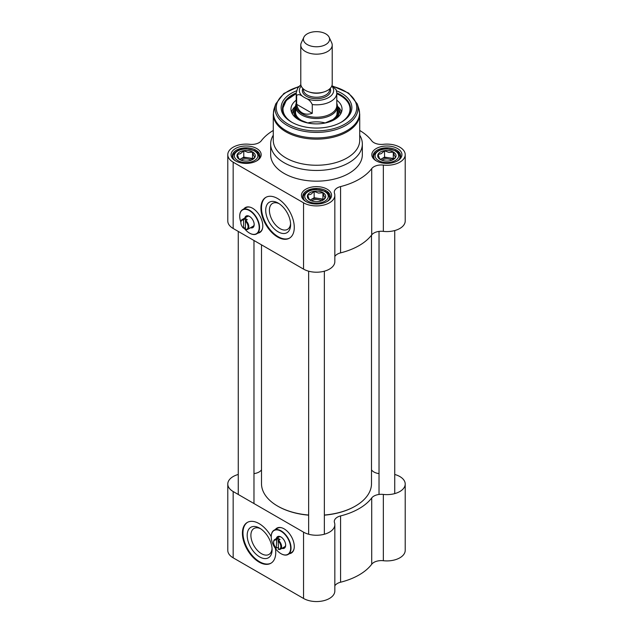 <?xml version="1.0" encoding="UTF-8"?>
<svg xmlns="http://www.w3.org/2000/svg" width="633" height="633" viewBox="0 0 633 633"><rect width="100%" height="100%" fill="white"/><g stroke="black" fill="none" stroke-linecap="round" stroke-linejoin="round"><path stroke-width="0.95" d="M308.643 515.04A55 31.753 180 0 1 277.61 506.068A55 31.753 180 0 1 277.602 506.068A55 31.753 180 0 1 261.5 483.612L261.5 244.836M371.5 235.175L371.5 483.612A55 31.753 180 0 1 355.398 506.068A55 31.753 180 0 1 324.357 515.04M277.792 506.171A54.478 31.452 0 0 0 277.974 506.281A54.478 31.452 0 0 0 308.643 515.167M324.357 515.167A54.478 31.452 0 0 0 355.026 506.281A54.478 31.452 0 0 0 355.208 506.171M394.739 474.473A18.333 10.587 180 0 1 405.215 484.039A18.333 10.587 180 0 1 383.345 494.428A10.476 6.045 0 0 0 371.721 497.942A60.246 34.783 180 0 1 340.586 515.919A10.476 6.045 0 0 0 334.295 521.465A10.476 6.045 0 0 0 334.493 522.629A18.333 10.587 180 0 1 334.833 524.67A18.333 10.587 180 0 1 323.518 534.45A18.333 10.587 180 0 1 303.539 532.155L303.539 598.454A18.333 10.587 0 0 0 323.518 600.749A18.333 10.587 0 0 0 334.833 590.969L334.833 524.67M371.721 497.942L371.721 564.24A60.246 34.783 180 0 1 340.586 582.218L340.586 515.919M371.5 469.852A60.246 34.783 180 0 1 371.721 470.137A10.476 6.045 0 0 0 379.025 473.619M253.975 473.619A10.476 6.045 0 0 0 261.279 470.137A60.246 34.783 180 0 1 261.5 469.852M303.539 532.155L233.158 491.525A18.333 10.587 180 0 1 227.785 484.039L227.785 550.338A18.333 10.587 0 0 0 233.158 557.823L303.539 598.454M275.426 548.487A23.571 13.609 60 0 1 270.869 563.267A23.571 13.609 60 0 1 247.297 549.658A23.571 13.609 60 0 1 247.297 522.439A23.571 13.609 60 0 1 259.087 523.602A23.571 13.609 60 0 1 271.217 536.657M275.41 529.433A14.409 8.316 60 0 1 276.882 528.128A14.409 8.316 60 0 1 287.983 531.989A14.409 8.316 60 0 1 294.274 546.485A14.409 8.316 60 0 1 291.291 553.084A14.409 8.316 60 0 1 289.423 553.701M291.568 552.91A14.409 8.316 60 0 1 289.977 553.384M275.964 529.109A14.409 8.316 60 0 1 277.167 527.977M227.785 484.039A18.333 10.587 180 0 1 238.261 474.473M334.833 585.841A10.476 6.045 180 0 1 340.586 582.218M371.721 564.24A10.476 6.045 180 0 1 383.345 560.719A18.333 10.587 0 0 0 405.215 550.338L405.215 484.039M247.582 522.28A23.571 13.609 -120 0 0 247.851 549.333A23.571 13.609 -120 0 0 271.146 563.101M272.055 548.582A14.986 8.656 60 0 1 268.985 554.437A14.986 8.656 60 0 1 253.999 545.788A14.986 8.656 60 0 1 253.999 528.476A14.986 8.656 60 0 1 260.606 528.753M259.641 528.151A17.605 10.168 -120 0 0 247.194 535.344A17.605 10.168 -120 0 0 259.641 556.905A17.605 10.168 -120 0 0 272.095 549.721A17.605 10.168 -120 0 0 259.641 528.151L259.641 528.151M278.164 549.128A5.104 2.951 60 0 0 280.846 546.643A5.104 2.951 60 0 0 278.164 541.065L278.536 549.357A5.634 3.252 -120 0 0 280.419 549.222A5.634 3.252 -120 0 0 281.44 545.306A5.634 3.252 -120 0 0 278.536 540.408L278.164 541.065L278.164 538.485A5.634 3.252 60 0 1 280.015 539.553L278.536 540.408M278.164 547.426L276.312 548.059L276.684 539.34A5.634 3.252 -120 0 0 274.793 539.466A5.634 3.252 -120 0 0 273.622 542.046A5.634 3.252 -120 0 0 273.63 542.267M276.684 539.34L278.164 538.485M276.312 548.059A5.104 2.951 60 0 1 273.622 542.473A5.104 2.951 60 0 1 276.312 539.996M281.036 553.701A14.013 8.087 -120 0 0 281.123 553.756A14.013 8.087 -120 0 0 288.134 554.453A14.013 8.087 -120 0 0 288.134 538.272A14.013 8.087 -120 0 0 274.121 530.177A14.013 8.087 -120 0 0 271.217 536.594A14.013 8.087 -120 0 0 271.217 536.705M281.123 553.756L280.941 553.653A13.752 7.936 60 0 1 280.941 553.646A13.752 7.936 60 0 1 271.217 536.808A13.752 7.936 60 0 1 280.941 531.198A13.752 7.936 60 0 1 290.666 548.036A13.752 7.936 60 0 1 280.941 553.653L281.123 553.756M274.121 530.177L277.452 528.254A14.013 8.087 60 0 1 282.017 527.89M294.06 548.748A14.013 8.087 60 0 1 291.465 552.522L288.134 554.453M281.962 548.336A6.678 3.853 -120 0 0 285.665 545.148A6.678 3.853 -120 0 0 280.941 536.966A6.678 3.853 -120 0 0 276.328 538.58M277.808 537.726A5.895 3.402 60 0 1 278.552 536.998A5.895 3.402 60 0 1 281.226 537.148M285.657 544.815A5.895 3.402 60 0 1 284.439 547.205A5.895 3.402 60 0 1 283.442 547.482M303.848 37.268L301.316 42.751A15.714 9.076 0 0 0 300.786 45.085L300.786 83.96A15.714 9.076 0 0 0 305.391 90.369A15.714 9.076 0 0 0 322.514 92.339A15.714 9.076 0 0 0 332.214 83.96L332.214 45.085A15.714 9.076 0 0 0 331.684 42.751L329.152 37.268A13.095 7.564 0 0 0 316.5 31.65A13.095 7.564 0 0 0 303.848 37.268A13.095 7.564 0 0 0 307.242 44.555A13.095 7.564 0 0 0 323.036 45.758A13.095 7.564 0 0 0 329.152 37.268M302.962 96.627L305.961 98.352C308.762 99.421 310.866 101.494 312.275 104.564L312.275 113.339C308.374 114.597 304.995 114.431 302.147 112.832C299.338 111.163 297.502 108.322 296.648 104.31L296.648 95.543C298.056 94.095 300.161 94.459 302.962 96.627A17.154 9.906 180 0 1 301.205 86.048M312.275 104.564A20.296 11.718 0 0 0 336.796 93.106L336.17 89.799L331.953 85.597M312.275 113.339L296.648 104.31M300.833 84.687L297.613 88.216L296.204 93.106L296.204 105.505A20.296 11.718 0 0 0 302.147 113.798A20.296 11.718 0 0 0 324.27 116.337A20.296 11.718 0 0 0 336.796 105.505L336.796 93.106M296.204 103.432A20.952 12.098 0 0 0 295.548 106.431A20.952 12.098 0 0 0 301.68 114.984A20.952 12.098 0 0 0 324.515 117.611A20.952 12.098 0 0 0 337.452 106.431A20.952 12.098 0 0 0 336.796 103.432M300.786 45.085A15.714 9.076 0 0 0 305.391 51.502A15.714 9.076 0 0 0 322.514 53.473A15.714 9.076 0 0 0 332.214 45.085M273.282 114.193L273.282 140.297A43.218 24.948 0 0 0 285.942 157.941A43.218 24.948 0 0 0 333.037 163.354A43.218 24.948 0 0 0 359.718 140.297L359.718 114.193L358.761 108.378A43.036 24.845 0 0 1 336.677 135.035A43.036 24.845 0 0 1 286.069 130.659A43.036 24.845 0 0 1 274.239 108.378L273.282 114.193A43.218 24.948 0 0 0 285.942 131.838A43.218 24.948 0 0 0 333.037 137.25A43.218 24.948 0 0 0 359.718 114.193M296.497 90.812A35.361 20.414 0 0 0 291.496 122.082A35.361 20.414 0 0 0 341.504 122.082A35.361 20.414 0 0 0 336.503 90.812M246.324 217.151A5.895 3.402 60 0 1 247.068 216.423A5.895 3.402 60 0 1 249.742 216.565M254.165 224.24A5.895 3.402 60 0 1 252.955 226.63A5.895 3.402 60 0 1 251.958 226.907M250.478 227.761A6.678 3.853 -120 0 0 254.181 224.573A6.678 3.853 -120 0 0 249.457 216.391A6.678 3.853 -120 0 0 244.844 218.005M240.864 222.151A13.752 7.936 60 0 1 239.733 216.233A13.752 7.936 60 0 1 249.457 210.623A13.752 7.936 60 0 1 259.182 227.461A13.752 7.936 60 0 1 249.457 233.071L249.457 233.071A13.752 7.936 60 0 1 244.211 228.276M249.544 233.126A14.013 8.087 -120 0 0 249.639 233.181A14.013 8.087 -120 0 0 256.65 233.878A14.013 8.087 -120 0 0 256.65 217.697A14.013 8.087 -120 0 0 242.637 209.602L245.968 207.679A14.013 8.087 60 0 1 250.533 207.315M262.576 228.173A14.013 8.087 60 0 1 259.981 231.947L256.65 233.878M242.637 209.602A14.013 8.087 -120 0 0 239.733 216.019A14.013 8.087 -120 0 0 239.733 216.13M245.77 220.569L245.406 221.226A5.104 2.951 60 0 1 248.089 226.804A5.104 2.951 60 0 1 245.406 229.288L245.77 229.51A5.634 3.252 -120 0 0 247.661 229.383A5.634 3.252 -120 0 0 248.682 225.467A5.634 3.252 -120 0 0 245.77 220.569L247.258 219.714A5.634 3.252 60 0 0 245.406 218.646L245.406 229.288M245.406 227.587L243.547 228.22A5.104 2.951 60 0 1 240.864 222.634A5.104 2.951 60 0 1 243.547 220.157L243.919 219.501A5.634 3.252 -120 0 0 242.028 219.627A5.634 3.252 -120 0 0 240.864 222.207A5.634 3.252 -120 0 0 240.872 222.428M243.547 228.22L243.547 220.157M243.919 219.501L245.406 218.646M291.971 122.351A34.047 19.655 180 0 1 282.453 108.718A34.047 19.655 180 0 1 296.204 92.932M336.796 92.932A34.047 19.655 180 0 1 350.547 108.718A34.047 19.655 180 0 1 341.029 122.351M290.579 223.52A14.986 8.656 60 0 1 287.509 229.375A14.986 8.656 60 0 1 280.015 228.632A14.986 8.656 60 0 1 270.22 215.426A14.986 8.656 60 0 1 272.522 203.415A14.986 8.656 60 0 1 279.129 203.684M244.48 208.534A14.409 8.316 60 0 1 245.683 207.402M260.076 232.335A14.409 8.316 60 0 1 258.493 232.809M278.164 231.836A17.605 10.168 -120 0 0 290.61 224.652A17.605 10.168 -120 0 0 278.164 203.082A17.605 10.168 -120 0 0 265.71 210.275A17.605 10.168 -120 0 0 278.164 231.836M266.097 197.211A23.571 13.609 -120 0 0 262.837 216.193A23.571 13.609 -120 0 0 278.164 236.71A23.571 13.609 -120 0 0 289.669 238.032M277.61 237.027A23.571 13.609 60 0 1 262.204 216.257A23.571 13.609 60 0 1 265.82 197.369A23.571 13.609 60 0 1 289.392 210.979A23.571 13.609 60 0 1 289.392 238.198A23.571 13.609 60 0 1 277.61 237.027M376.714 161.114A13.752 7.936 180 0 1 373.13 155.765A13.752 7.936 180 0 1 386.882 147.829A13.752 7.936 180 0 1 400.626 155.765A13.752 7.936 180 0 1 397.041 161.114M376.231 160.845A15.057 8.696 0 0 0 397.532 160.845A15.057 8.696 0 0 0 397.532 148.549A15.057 8.696 0 0 0 376.231 148.549A15.057 8.696 0 0 0 376.231 160.845L376.231 160.845M334.833 256.5A10.476 6.045 180 0 1 340.586 252.876L340.586 186.577A60.246 34.783 0 0 0 371.721 168.6L371.721 234.898A10.476 6.045 180 0 1 383.345 231.377A18.333 10.587 0 0 0 405.215 220.988L405.215 154.697A18.333 10.587 180 0 1 383.345 165.078A10.476 6.045 0 0 0 371.721 168.6M359.718 130.461A60.246 34.783 0 0 1 371.721 140.795A10.476 6.045 0 0 0 383.345 144.308A18.333 10.587 180 0 1 405.215 154.697M273.282 130.461A60.246 34.783 0 0 0 261.279 140.795A10.476 6.045 0 0 1 249.655 144.308A18.333 10.587 180 0 0 227.785 154.697A18.333 10.587 180 0 0 233.158 162.183L303.539 202.813A18.333 10.587 180 0 0 323.518 205.108A18.333 10.587 180 0 0 334.833 195.328A18.333 10.587 180 0 0 334.493 193.287A10.476 6.045 0 0 1 334.295 192.123A10.476 6.045 0 0 1 340.586 186.577M305.85 201.476A15.057 8.696 0 0 0 327.15 201.476A15.057 8.696 0 0 0 327.15 189.18A15.057 8.696 0 0 0 305.85 189.18A15.057 8.696 0 0 0 305.85 201.476L305.85 201.476M273.282 135.185A45.837 26.467 0 0 0 270.663 144L270.663 154.697A45.837 26.467 0 0 0 284.09 173.41A45.837 26.467 0 0 0 334.042 179.147A45.837 26.467 0 0 0 362.337 154.697L362.337 144A45.837 26.467 0 0 0 359.718 135.185M235.468 160.845A15.057 8.696 0 0 0 256.769 160.845A15.057 8.696 0 0 0 256.769 148.549A15.057 8.696 0 0 0 235.468 148.549A15.057 8.696 0 0 0 235.468 160.845L235.468 160.845M235.959 161.114A13.752 7.936 180 0 1 232.374 155.765A13.752 7.936 180 0 1 246.118 147.829A13.752 7.936 180 0 1 259.87 155.765A13.752 7.936 180 0 1 256.286 161.114M306.332 201.745A13.752 7.936 180 0 1 302.748 196.396A13.752 7.936 180 0 1 316.5 188.46A13.752 7.936 180 0 1 330.252 196.396A13.752 7.936 180 0 1 326.668 201.745M227.785 154.697L227.785 220.988A18.333 10.587 0 0 0 233.158 228.473L303.539 269.112A18.333 10.587 0 0 0 323.518 271.407A18.333 10.587 0 0 0 334.833 261.627L334.833 195.328M340.586 252.876A60.246 34.783 0 0 0 371.721 234.898M270.663 144A45.837 26.467 0 0 0 284.09 162.713A45.837 26.467 0 0 0 334.042 168.449A45.837 26.467 0 0 0 362.337 144M243.927 208.858A14.409 8.316 60 0 1 245.398 207.553A14.409 8.316 60 0 1 259.807 215.869A14.409 8.316 60 0 1 259.807 232.501A14.409 8.316 60 0 1 257.94 233.126M296.204 100.196A25.534 14.741 0 0 0 290.966 109.446A25.534 14.741 0 0 0 316.5 123.886A25.534 14.741 0 0 0 342.034 109.446A25.534 14.741 0 0 0 336.796 100.196M335.158 119.21A22.788 13.158 0 0 0 338.576 108.385A22.788 13.158 0 0 0 337.452 106.486M295.548 106.486A22.788 13.158 0 0 0 294.424 108.385A22.788 13.158 0 0 0 297.842 119.21M307.717 122.968A20.952 12.098 180 0 1 325.283 122.968M241.173 160.22A6.441 3.719 180 0 1 241.569 159.975A6.441 3.719 180 0 1 250.676 159.975A6.441 3.719 180 0 1 251.064 160.22M239.638 152.023A9.171 5.293 0 0 0 239.638 159.508A9.171 5.293 0 0 0 252.607 159.508A9.171 5.293 0 0 0 252.607 152.023A9.171 5.293 0 0 0 239.638 152.023M252.876 159.2L252.535 158.479L243.776 157.119L240.564 158.97A7.857 4.534 180 0 0 239.717 159.548L238.53 158.005L237.359 154.484L240.564 153.629L243.776 150.781L248.152 152.45L252.535 152.134L253.714 155.663L254.885 157.198L251.681 160.038M252.48 159.516A7.857 4.534 180 0 0 248.152 157.799A7.857 4.534 180 0 0 240.564 158.97L239.638 159.508M252.535 152.134L252.535 158.479M243.776 150.781L243.776 157.119M311.555 200.851A6.441 3.719 180 0 1 311.95 200.606A6.441 3.719 180 0 1 321.05 200.606A6.441 3.719 180 0 1 321.445 200.851M310.02 192.654A9.171 5.293 0 0 0 310.02 200.139A9.171 5.293 0 0 0 322.98 200.139A9.171 5.293 0 0 0 322.98 192.654A9.171 5.293 0 0 0 310.02 192.654M323.249 199.838L322.917 199.11L314.15 197.749L310.945 199.609A7.857 4.534 180 0 0 310.099 200.186L308.912 198.643L307.733 195.114L310.945 194.26L314.15 191.411L318.534 193.081L322.917 192.772L324.088 196.293L325.267 197.828L322.055 200.677M322.854 200.147A7.857 4.534 180 0 0 318.534 198.43A7.857 4.534 180 0 0 310.945 199.609L310.02 200.139M322.917 192.772L322.917 199.11M314.15 191.411L314.15 197.749M381.936 160.22A6.441 3.719 180 0 1 382.324 159.975A6.441 3.719 180 0 1 391.431 159.975A6.441 3.719 180 0 1 391.827 160.22M380.393 152.023A9.171 5.293 0 0 0 380.393 159.508A9.171 5.293 0 0 0 393.362 159.508A9.171 5.293 0 0 0 393.362 152.023A9.171 5.293 0 0 0 380.393 152.023M393.631 159.2L393.291 158.479L384.532 157.119L381.319 158.97A7.857 4.534 180 0 0 380.473 159.548L379.286 158.005L378.115 154.484L381.319 153.629L384.532 150.781L388.915 152.45L393.291 152.134L394.47 155.663L395.641 157.198L392.436 160.038M393.235 159.516A7.857 4.534 180 0 0 388.915 157.799A7.857 4.534 180 0 0 381.319 158.97L380.401 159.508M393.291 152.134L393.291 158.479M384.532 150.781L384.532 157.119M233.158 491.525L233.158 557.823M383.345 560.719L383.345 494.428M309.561 92.094A13.095 7.564 0 0 0 323.439 92.094M329.595 88.968L329.595 89.68A13.095 7.564 180 0 1 321.509 96.667A13.095 7.564 180 0 1 307.242 95.029A13.095 7.564 180 0 1 303.405 89.68L303.405 88.968M302.835 88.438A14.148 8.166 0 0 0 306.499 96.311A14.148 8.166 0 0 0 323.566 97.609A14.148 8.166 0 0 0 330.165 88.438M331.795 86.048A17.154 9.906 180 0 1 327.419 98.178A17.154 9.906 180 0 1 305.961 98.352M296.204 93.106A20.296 11.718 0 0 0 296.648 95.543M298.926 86.452L283.861 93.462L275.743 103.899A41.509 23.967 0 0 0 287.145 125.389A41.509 23.967 0 0 0 335.965 129.607A41.509 23.967 0 0 0 357.257 103.899L358.761 108.378M298.594 86.832A40.251 23.239 0 0 0 288.039 124.076A40.251 23.239 0 0 0 349.527 120.927A40.251 23.239 0 0 0 333.338 86.539M383.345 231.377L383.345 165.078M303.539 269.112L303.539 202.813M233.158 228.473L233.158 162.183M295.548 108.314A21.736 12.549 0 0 0 301.126 120.531A21.736 12.549 0 0 0 304.979 122.304M328.021 122.304A21.736 12.549 0 0 0 337.452 108.314M340.839 122.454A33.525 19.354 0 0 0 340.206 95.456A33.525 19.354 0 0 0 336.796 93.739M296.204 93.739A33.525 19.354 0 0 0 292.161 122.454M295.548 106.249A25.352 14.638 0 0 0 291.489 112.12M341.511 112.12A25.352 14.638 0 0 0 337.452 106.249M294.424 108.385L293.182 111.194A24.078 13.902 0 0 0 292.446 114.09M340.554 114.09A24.078 13.902 0 0 0 339.818 111.194L338.576 108.385M258.652 159.041A13.095 7.564 0 0 0 259.221 156.834C257.837 151.121 256.697 152.513 254.854 150.741L246.19 148.715C236.979 148.486 231.9 154.935 233.023 156.834A13.095 7.564 0 0 0 233.593 159.041M237.786 160.576A11.79 6.805 180 0 1 243.072 149.19A11.79 6.805 180 0 1 257.504 157.522A11.79 6.805 180 0 1 237.786 160.576M329.025 199.672A13.095 7.564 0 0 0 329.595 197.464C328.211 191.752 327.079 193.144 325.235 191.38L316.571 189.354C307.361 189.117 302.281 195.573 303.405 197.464A13.095 7.564 0 0 0 303.975 199.672M308.168 201.207A11.79 6.805 180 0 1 313.446 189.821A11.79 6.805 180 0 1 327.886 198.161A11.79 6.805 180 0 1 308.168 201.207M399.407 159.041A13.095 7.564 0 0 0 399.977 156.834C398.592 151.121 397.461 152.513 395.609 150.741L386.945 148.715C377.735 148.486 372.655 154.935 373.779 156.834A13.095 7.564 0 0 0 374.348 159.041M378.542 160.576A11.79 6.805 180 0 1 383.827 149.19A11.79 6.805 180 0 1 398.26 157.522A11.79 6.805 180 0 1 378.542 160.576M238.261 231.425L238.261 494.476M253.975 240.5L253.975 503.544M279.549 536.721L274.793 539.466M285.182 546.477L280.419 549.222M273.622 542.473L273.622 542.046M337.452 112.88L337.452 106.431M295.548 112.88L295.548 106.431M275.743 103.899L274.239 108.378M357.257 103.899L348.672 93.122L332.721 86.096M240.864 222.634L240.864 222.207M248.065 216.146L242.028 219.627M253.698 225.902L247.661 229.383M337.262 110.743L336.851 115.071L335.601 117.097L333.053 119.479L324.895 123.071M308.105 123.071L301.522 120.492C296.845 117.603 294.915 114.351 295.738 110.743M282.46 109.137L286.266 100.402L296.204 93.597M336.796 93.597L340.467 95.433C347.034 99.318 350.389 104.034 350.547 109.572M259.221 158.187L259.221 156.834M233.023 158.187L233.023 156.834M329.595 198.817L329.595 197.464M303.405 198.817L303.405 197.464M399.977 158.187L399.977 156.834M373.779 158.187L373.779 156.834M308.643 271.185L308.643 534.236M324.357 271.185L324.357 534.236M379.025 231.409L379.025 494.46M394.739 230.554L394.739 493.605"/></g></svg>
